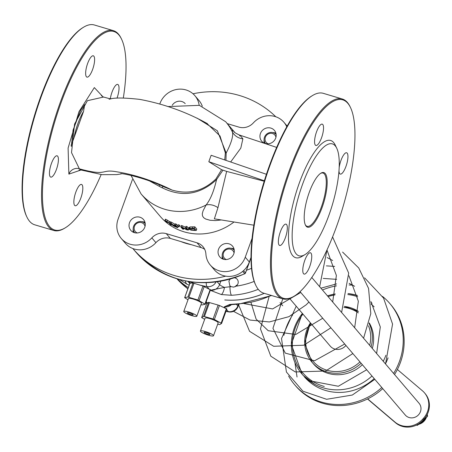 <?xml version="1.0" encoding="UTF-8"?>
<svg xmlns="http://www.w3.org/2000/svg" width="452" height="452" viewBox="0 0 452 452"><rect width="100%" height="100%" fill="white"/><g stroke="black" fill="none" stroke-linecap="round" stroke-linejoin="round"><path stroke-width="0.68" d="M345.921 345.435A10.424 9.774 139.5 0 1 330.276 346.153L289.608 298.467M362.368 364.719A34.753 32.584 139.5 0 1 313.332 363.781L312.078 362.306A34.753 32.584 -40.5 0 0 326.886 371.9A34.753 32.584 -40.5 0 0 361.108 363.25M369.239 322.892A34.753 32.584 139.5 0 1 372.307 348.447M374.188 378.584A50.048 46.918 139.5 0 1 304.207 376.646L307.722 379.872L314.88 384.403L303.416 375.64A50.048 46.918 -40.5 0 1 302.009 374.07A50.048 46.918 -40.5 0 1 302.382 313.445M245.408 273.036L245.47 272.895A1.39 1.305 139.5 0 1 244.696 273.726L244.781 273.686M132.831 248.527A97.31 91.236 -40.5 0 0 132.95 248.673A97.31 91.236 -40.5 0 0 225.723 276.155M275.799 116.763A97.31 91.236 -40.5 0 0 193.004 93.784M233.859 249.866A7.644 7.17 139.5 0 1 234.238 250.041M223.435 259.25A7.644 7.17 139.5 0 1 223.322 258.849M144.832 223.288A7.644 7.17 139.5 0 1 145.211 223.463M134.408 232.673A7.644 7.17 139.5 0 1 134.3 232.272M275.748 134.154A7.644 7.17 139.5 0 1 276.127 134.329M265.324 143.538A7.644 7.17 139.5 0 1 265.211 143.137M207.338 303.478L206.914 303.072L201.654 317.609L204.666 319.344M217.678 324.203L219.695 324.632L221.593 323.446L214.372 319.474L219.435 305.495L226.825 308.953L226.407 308.575L221.158 323.078M208.649 302.348L203.553 316.423L201.677 317.581L206.937 303.06L208.649 302.348L218.124 305.055L213.09 318.971L214.372 319.474M213.09 318.971L204.428 316.53L209.491 302.535M203.553 316.423L204.428 316.53M200.439 331.017L205.089 318.163A6.949 1.254 19.9 0 1 211.044 318.999A6.949 1.254 19.9 0 1 217.977 322.423A6.949 1.254 19.9 0 1 218.158 322.892L213.502 335.746A6.949 1.254 -160.1 0 0 213.327 335.282A6.949 1.254 -160.1 0 0 206.389 331.858A6.949 1.254 -160.1 0 0 200.439 331.017A6.949 1.254 -160.1 0 0 206.541 334.565A6.949 1.254 -160.1 0 0 213.502 335.746M218.124 305.055L219.435 305.495M187.992 299.778L184.653 297.676L187.913 296.998L197.908 300.009L205.242 304.275L201.987 304.947L200.965 304.761M196.829 316.197L201.479 303.337A6.949 1.254 -160.1 0 0 201.304 302.874A6.949 1.254 -160.1 0 0 194.371 299.444A6.949 1.254 -160.1 0 0 188.416 298.608L183.761 311.468A6.949 1.254 19.9 0 1 189.716 312.304A6.949 1.254 19.9 0 1 196.648 315.728A6.949 1.254 19.9 0 1 196.829 316.197A6.949 1.254 19.9 0 1 189.868 315.01A6.949 1.254 19.9 0 1 183.761 311.468M190.207 283.444L189.981 283.127L190.207 283.444M184.732 297.625L189.981 283.127L192.976 283.02L202.976 286.014L210.412 289.822L210.203 289.461L204.948 303.981M210.112 290.24L221.35 294.546A6.949 2.164 -78.1 0 0 224.48 287.404L210.304 290.286M234.441 277.805A4.865 4.56 139.5 0 1 237.187 279.291A4.865 4.56 139.5 0 1 236.159 286.144L233.69 287.122L231.141 286.67A4.865 4.56 139.5 0 1 230.209 286.043L229.774 285.602L228.91 280.98L230.232 279.082M231.141 286.67A76.461 71.682 139.5 0 1 229.955 286.743A6.949 1.525 86.8 0 0 231.475 295.275A83.411 78.202 -40.5 0 0 258.262 289.32M179.591 279.534A83.411 78.202 -40.5 0 0 180.139 279.952A6.949 2.367 -52.8 0 1 179.958 279.63M221.35 294.546L231.475 295.275M230.209 286.043L229.955 286.743L224.48 287.404A8.339 1.503 -160.1 0 1 219.599 284.585A8.339 7.82 139.5 0 1 210.31 290.274M185.23 280.867A6.949 5.52 114 0 0 187.224 284.359L189.196 285.127M189.761 283.579L188.433 282.02M180.139 279.952L187.224 284.359M251.51 268.33A62.557 58.653 139.5 0 1 246.504 270.223M187.67 288.664A6.949 2.367 -52.8 0 1 187.518 288.574A6.949 2.367 -52.8 0 1 187.388 288.449A83.411 78.202 139.5 0 1 176.907 278.76L187.857 288.828M271.087 295.365A83.411 78.202 139.5 0 1 238.724 303.778A6.949 1.525 86.8 0 0 239.159 304.026L231.627 304.642A6.949 5.051 -98.1 0 1 231.616 304.648A6.949 5.051 -98.1 0 1 229.797 304.456L224.265 306.84L230.384 304.857M187.862 288.811L187.388 288.449M231.718 304.631A6.949 5.051 -98.1 0 1 231.627 304.648L230.04 304.947L230.588 304.648M238.724 303.778L229.797 304.456M235.277 286.675A4.865 4.56 139.5 0 1 237.368 284.89M206.219 282.698A8.339 2.283 99.6 0 0 207.01 286.596A8.339 7.82 -40.5 0 0 216.05 281.958M177.455 278.929A83.411 78.202 -40.5 0 0 188.298 287.619M177.444 278.924A83.411 78.202 -40.5 0 0 188.292 287.63M264.234 293.32A83.411 78.202 -40.5 0 1 224.768 299.947L224.802 299.981A83.411 78.202 -40.5 0 0 264.307 293.342M226.61 309.586L228.35 311.62A8.339 2.283 99.6 0 0 228.814 311.914L228.814 311.914A8.339 8.339 0 0 0 238.046 306.529A8.339 1.503 -160.1 0 0 237.831 305.97A8.339 7.82 139.5 0 1 228.35 311.62A83.411 78.202 139.5 0 1 226.028 311.196M294.93 362.606L297.032 377.024M303.066 375.307L302.591 374.742M302.32 374.431L303.292 375.51M388.07 357.843A50.048 46.918 139.5 0 1 385.449 363.854M303.614 375.934A50.048 46.918 139.5 0 1 303.139 375.341M423.569 418.168L424.196 418.902A20.159 18.899 -40.5 0 0 425.112 393.562L424.484 392.828A20.159 18.899 139.5 0 1 423.569 418.168L422.648 419.207A20.159 18.899 139.5 0 1 394.901 422.032L367.668 398.89M424.196 418.902L423.281 419.942L422.648 419.207M394.901 422.032L395.528 422.773A20.159 18.899 -40.5 0 0 423.281 419.942M395.528 422.773L367.516 398.963M397.376 369.493L422.473 390.822A20.159 18.899 139.5 0 1 424.484 392.828M311.778 277.471L419.066 403.28A9.063 8.498 139.5 0 1 420.462 411.631A9.063 8.498 139.5 0 1 413.591 417.676A9.063 8.498 139.5 0 1 405.274 415.038L300.049 291.642M187.439 312.976A3.119 0.565 -160.1 0 0 190.552 314.519A3.119 0.565 -160.1 0 0 193.23 314.891A3.119 0.565 -160.1 0 0 190.484 313.304A3.119 0.565 -160.1 0 0 187.36 312.767A3.119 0.565 -160.1 0 0 187.439 312.976M204.112 332.531A3.119 0.565 19.9 0 1 204.033 332.322A3.119 0.565 19.9 0 1 207.163 332.853A3.119 0.565 19.9 0 1 209.903 334.446A3.119 0.565 19.9 0 1 207.231 334.068A3.119 0.565 19.9 0 1 204.112 332.531M235.193 286.715A4.865 4.56 139.5 0 1 237.413 284.816M393.602 373.42A62.557 58.653 -40.5 0 0 399.517 361.255A62.557 58.653 -40.5 0 0 389.89 303.58A62.557 58.653 -40.5 0 0 382.522 296.422M288.596 376.036A62.557 58.653 -40.5 0 0 294.687 384.765A62.557 58.653 -40.5 0 0 381.804 387.517M394.545 374.522A62.557 58.653 -40.5 0 0 400.461 362.363A62.557 58.653 -40.5 0 0 390.827 304.682L389.89 303.58M352.797 285.218A62.557 58.653 -40.5 0 0 349.057 284.98M336.48 285.867A62.557 58.653 -40.5 0 0 322.451 289.986M292.743 314.733A62.557 58.653 -40.5 0 0 283.879 335.339M294.687 384.765L295.631 385.867A62.557 58.653 -40.5 0 0 382.748 388.618M151.838 237.876L155.917 242.662A13.899 13.035 139.5 0 1 170.364 238.424L166.285 233.639A13.899 13.035 -40.5 0 0 151.838 237.876A20.854 19.549 139.5 0 1 121.277 238.475A20.854 19.549 139.5 0 1 118.068 219.248L132.436 179.551M155.917 242.662A20.854 19.549 139.5 0 1 125.362 243.255L121.277 238.475M252.052 238.43L245.25 257.216A20.854 19.549 139.5 0 1 229.446 271.121A20.854 19.549 139.5 0 1 210.304 265.053A20.854 19.549 139.5 0 1 205.897 254.013A13.899 13.035 -40.5 0 0 202.954 246.656A13.899 13.035 -40.5 0 0 197.032 242.82L201.112 247.606A13.899 13.035 139.5 0 1 204.683 249.318M201.112 247.606L170.364 238.424M197.032 242.82L166.285 233.639M227.299 123.639L238.922 127.108A13.899 13.035 -40.5 0 0 253.369 122.876A20.854 19.549 139.5 0 1 283.929 122.277A20.854 19.549 139.5 0 1 286.771 126.814M166.907 221.474L165.195 220.57L166.302 222.237A56.997 53.438 -40.5 0 0 167.234 222.813L165.952 221.147L167.121 221.729L168.613 222.633L170.506 224.644A56.997 53.438 -40.5 0 0 171.472 225.13L168.997 222.7L166.907 221.474L167.381 220.158L170.749 222.424M165.59 219.502L165.104 220.836M167.234 222.813L167.539 221.966M165.675 219.243L167.381 220.158M171.472 225.13L171.805 224.22M180.693 226.802L182.608 229.045A56.997 53.438 -40.5 0 0 183.597 229.266L182.077 227.486L186.845 229.848A56.997 53.438 -40.5 0 0 188.394 230.051L186.484 227.808A56.997 53.438 139.5 0 1 185.461 227.678L187.111 229.616L181.879 227.062A56.997 53.438 139.5 0 1 180.693 226.802L181.162 225.514A55.607 52.133 -40.5 0 0 182.348 225.774L185.574 227.373M186.484 227.808L186.953 226.503L188.603 228.435M185.461 227.678L185.936 226.379A55.607 52.133 -40.5 0 0 186.953 226.503M188.394 230.051L188.721 229.153M181.879 227.062L182.348 225.774M183.597 229.266L183.902 228.418M189.535 228.254L188.631 229.057L191.128 230.141L194.32 230.43A56.997 53.438 -40.5 0 0 196.281 230.418L196.773 229.062L194.857 226.819L194.366 228.17A56.997 53.438 139.5 0 1 192.382 228.187L189.535 228.254L190.009 226.932L192.868 226.847A55.607 52.133 -40.5 0 0 194.857 226.819M188.987 227.373L188.631 229.057M189.105 227.746L190.009 226.932M196.281 230.418L194.366 228.17M191.682 229.966L189.789 229.158L190.348 228.52L192.569 228.446A56.997 53.438 -40.5 0 0 193.439 228.446L194.914 230.175A56.997 53.438 139.5 0 1 194.044 230.175L191.682 229.966L192.162 228.644L193.755 228.819M191.337 228.446L192.162 228.644M189.993 228.593L189.789 229.158L189.665 228.814M170.054 223.118L173.523 225.254L172.54 225.254L173.8 226.113L175.811 226.994A56.997 53.438 -40.5 0 0 177.777 227.689L175.862 225.446A56.997 53.438 139.5 0 1 174.845 225.096L175.608 225.989A56.997 53.438 139.5 0 1 174.455 225.565L171.325 223.7A56.997 53.438 139.5 0 1 170.054 223.118L170.523 221.819A55.607 52.133 -40.5 0 0 171.794 222.407L174.918 224.277A55.607 52.133 -40.5 0 0 175.116 224.35M172.591 224.695L172.54 225.254M175.54 226.718L173.551 225.678L174.935 225.915A56.997 53.438 -40.5 0 0 175.822 226.237L176.54 227.085A56.997 53.438 139.5 0 1 175.54 226.718L175.721 226.203M174.28 226.169L174.438 225.729M177.777 227.689L178.212 226.492M175.862 225.446L176.331 224.158L177.715 225.791M174.845 225.096L175.314 223.808A55.607 52.133 -40.5 0 0 176.331 224.158M174.455 225.565L174.918 224.277M171.325 223.7L171.794 222.407M177.642 226L178.003 226.429A56.997 53.438 -40.5 0 0 179.258 226.785L179.721 225.497L179.359 225.068L178.89 226.356A56.997 53.438 139.5 0 1 177.642 226L178.105 224.717A55.607 52.133 -40.5 0 0 179.359 225.068M179.258 226.785L178.89 226.356M234.012 222A55.607 52.133 139.5 0 1 160.29 216.457L141.069 193.919A55.607 52.133 -40.5 0 0 206.101 204.988L203.089 210.768L202.281 213.751L202.468 215.841L203.586 217.627L205.626 219L210.056 220.271L215.576 220.576L221.344 219.96M234.311 131.944L232.373 129.978L232.475 132.12C233.362 136.21 231.26 143.182 226.169 153.036A1.39 0.328 -3 0 1 225.345 152.912L224.734 159.952M225.949 160.37L226.169 153.036L217.361 130.797L197.061 118.125M206.688 123.221L220.005 135.979L225.345 152.912M149.736 181.071L159.093 186.213A1.39 0.452 117.4 0 0 159.533 184.919M162.663 186.28A1.39 0.446 116.2 0 1 162.302 187.834A38.923 36.493 139.5 0 1 159.093 186.213L162.302 187.834C181.953 197.479 200.038 194.739 216.548 179.619L215.909 178.964C203.287 191.128 188.693 194.835 172.139 190.094L164.195 186.987M215.909 178.964L221.587 169.698L226.644 171.398L264.205 181.235M214.372 218.836L217.954 207.677A13.899 10.989 -143.3 0 0 206.101 204.988C210.4 199.643 213.881 191.19 216.548 179.619L222.87 170.285M264.335 180.8L208.818 161.709L211.146 155.279L266.426 174.291M221.593 169.703L208.818 161.709M217.954 207.677L226.644 171.398M230.661 161.991L240.803 148.115L242.882 138.82C240.119 135.261 239.035 134.267 239.628 135.837M234.673 132.283L225.695 121.752A55.607 52.133 -40.5 0 1 232.475 132.12A13.899 13.17 166.4 0 0 242.882 138.82M312.53 95.53L311.767 95.993A103.57 30.804 106.6 0 0 263.296 184.23A103.57 30.804 106.6 0 0 255.459 284.596L255.849 285.404A104.265 31.007 -73.4 0 1 263.731 184.359A104.265 31.007 -73.4 0 1 312.53 95.53A104.265 31.007 -73.4 0 1 323.27 93.327L342.35 99.022A104.265 31.007 106.6 0 0 285.777 180.608A104.265 31.007 106.6 0 0 277.618 295.354A104.265 31.007 106.6 0 0 282.698 298.834A104.265 31.007 106.6 0 0 293.433 296.625L294.195 296.162A103.57 30.804 -73.4 0 1 281.828 196.597A103.57 30.804 -73.4 0 1 347.831 103.333A103.57 30.804 -73.4 0 1 350.503 107.559A103.57 30.804 -73.4 0 1 342.672 207.926A103.57 30.804 -73.4 0 1 294.195 296.162M79.004 170.003L81.219 170.042L79.326 168.715L71.523 152.623L74.574 124.034L87.389 100.7L103.542 97.056M71.241 145.425L83.563 111.356L84.705 104.497L80.569 110.401L73.066 130.063M123.334 97.915A103.57 30.804 106.6 0 0 121.577 39.211A103.57 30.804 106.6 0 0 118.904 34.985A103.57 30.804 106.6 0 0 52.901 128.255A103.57 30.804 106.6 0 0 65.274 227.819A103.57 30.804 106.6 0 0 101.169 174.562M82.061 184.8A11.119 3.305 106.6 0 0 81.518 184.427A11.119 3.305 106.6 0 0 75.168 194.14A11.119 3.305 106.6 0 0 75.156 205.745A11.119 3.305 106.6 0 0 81.19 197.038A11.119 3.305 106.6 0 0 82.061 184.8M57.653 156.177A11.119 3.305 106.6 0 0 57.11 155.804A11.119 3.305 106.6 0 0 50.76 165.517A11.119 3.305 106.6 0 0 50.748 177.116A11.119 3.305 106.6 0 0 56.782 168.415A11.119 3.305 106.6 0 0 57.653 156.177M93.852 56.172A11.119 3.305 106.6 0 0 93.31 55.799A11.119 3.305 106.6 0 0 86.959 65.512A11.119 3.305 106.6 0 0 86.948 77.117A11.119 3.305 106.6 0 0 92.982 68.41A11.119 3.305 106.6 0 0 93.852 56.172M117 98.163A11.119 3.305 106.6 0 0 118.26 84.795A11.119 3.305 106.6 0 0 117.718 84.428A11.119 3.305 106.6 0 0 110.294 98.892M191.433 244.713A62.557 58.653 139.5 0 1 180.856 241.554M159.782 104.022L159.957 103.536A20.854 19.549 139.5 0 1 175.76 89.632A20.854 19.549 139.5 0 1 194.902 95.7L198.982 100.485A20.854 19.549 139.5 0 1 202.293 106.192M133.187 229.062A8.339 7.82 -40.5 0 0 133.374 232.288M144.996 222.378A8.339 7.82 -40.5 0 0 141.838 221.683M250.99 257.414L249.329 262.002A20.854 19.549 139.5 0 1 233.526 275.906A20.854 19.549 139.5 0 1 214.384 269.833L210.304 265.053M264.104 139.928A8.339 7.82 -40.5 0 0 264.29 143.154M275.912 133.244A8.339 7.82 -40.5 0 0 272.754 132.549M222.214 255.64A8.339 7.82 -40.5 0 0 222.401 258.866M234.023 248.956A8.339 7.82 -40.5 0 0 230.865 248.261M194.902 95.7A20.854 19.549 139.5 0 1 199.168 105.293M185.207 103.621A8.339 7.82 -40.5 0 0 172.206 105.305M260.431 133.532A8.339 7.82 -40.5 0 0 261.714 141.222A8.339 7.82 -40.5 0 0 273.132 141.758A8.339 7.82 -40.5 0 0 274.409 130.396A8.339 7.82 -40.5 0 0 266.753 127.967A8.339 7.82 -40.5 0 0 260.431 133.532M129.515 222.661A8.339 7.82 -40.5 0 0 130.797 230.356A8.339 7.82 -40.5 0 0 142.222 230.893A8.339 7.82 -40.5 0 0 143.493 219.531A8.339 7.82 -40.5 0 0 135.837 217.101A8.339 7.82 -40.5 0 0 129.515 222.661M218.542 249.244A8.339 7.82 -40.5 0 0 219.825 256.934A8.339 7.82 -40.5 0 0 231.249 257.47A8.339 7.82 -40.5 0 0 232.52 246.108A8.339 7.82 -40.5 0 0 224.864 243.679A8.339 7.82 -40.5 0 0 218.542 249.244M83.563 111.356A27.804 8.272 106.6 0 0 74.094 137.51M65.274 227.819L64.512 228.283A104.265 31.007 -73.4 0 1 53.771 230.486A104.265 31.007 -73.4 0 1 48.692 227.011A104.265 31.007 -73.4 0 1 56.85 112.265A104.265 31.007 -73.4 0 1 113.424 30.674A104.265 31.007 -73.4 0 1 118.503 34.154A104.265 31.007 -73.4 0 1 121.192 38.409L121.577 39.211M113.424 30.674L94.344 24.979A104.265 31.007 106.6 0 0 83.609 27.188A104.265 31.007 106.6 0 0 34.81 116.017A104.265 31.007 106.6 0 0 26.922 217.062A104.265 31.007 106.6 0 0 29.612 221.316A104.265 31.007 106.6 0 0 34.691 224.791L53.771 230.486M26.922 217.062L26.538 216.254A103.57 30.804 -73.4 0 1 34.369 115.887A103.57 30.804 -73.4 0 1 82.84 27.651L83.609 27.188M322.135 207.417A28.499 8.475 106.6 0 0 320.92 173.172A28.499 8.475 106.6 0 0 307.58 197.451A28.499 8.475 106.6 0 0 305.422 225.068A28.499 8.475 106.6 0 0 322.135 207.417M320.53 173.421A27.804 8.272 -73.4 0 1 323.022 173.043A27.804 8.272 -73.4 0 1 321.344 207.044A27.804 8.272 -73.4 0 1 307.111 226.328A27.804 8.272 -73.4 0 1 305.236 224.644M328.881 215.333A58.387 17.362 -73.4 0 1 305.015 254.589A58.387 17.362 -73.4 0 1 299.06 194.908A58.387 17.362 -73.4 0 1 336.757 148.256A58.387 17.362 -73.4 0 1 328.881 215.333M282.698 298.834L263.618 293.139A104.265 31.007 -73.4 0 1 258.538 289.659A104.265 31.007 -73.4 0 1 255.849 285.404M350.503 107.559L350.119 106.751A104.265 31.007 106.6 0 0 347.43 102.497A104.265 31.007 106.6 0 0 342.35 99.022M336.757 148.256L335.214 145.041A61.167 18.193 106.6 0 0 295.727 193.914A61.167 18.193 106.6 0 0 301.959 256.431L305.015 254.589M338.989 170.929A11.119 3.305 106.6 0 0 340.283 174.082A11.119 3.305 106.6 0 0 346.317 165.381A11.119 3.305 106.6 0 0 347.187 153.138A11.119 3.305 106.6 0 0 346.644 152.77A11.119 3.305 106.6 0 0 339.198 167.398M322.779 124.515A11.119 3.305 106.6 0 0 322.236 124.147A11.119 3.305 106.6 0 0 315.886 133.854A11.119 3.305 106.6 0 0 315.869 145.459A11.119 3.305 106.6 0 0 321.909 136.758A11.119 3.305 106.6 0 0 322.779 124.515M286.574 224.52A11.119 3.305 106.6 0 0 286.031 224.147A11.119 3.305 106.6 0 0 279.681 233.859A11.119 3.305 106.6 0 0 279.669 245.464A11.119 3.305 106.6 0 0 285.704 236.758A11.119 3.305 106.6 0 0 286.574 224.52M310.987 253.143A11.119 3.305 106.6 0 0 310.445 252.775A11.119 3.305 106.6 0 0 304.094 262.482A11.119 3.305 106.6 0 0 304.083 274.087A11.119 3.305 106.6 0 0 310.117 265.38A11.119 3.305 106.6 0 0 310.987 253.143M226.299 259.538A5.673 5.317 139.5 0 1 223.497 252.917A5.673 5.317 139.5 0 1 229.034 248.995A5.673 5.317 139.5 0 1 234.068 252.911M234.26 250.295L234.266 250.301A6.949 6.514 -40.5 0 0 234.26 250.295A6.949 6.514 -40.5 0 0 227.881 248.267A6.949 6.514 -40.5 0 0 222.616 252.905A6.949 6.514 -40.5 0 0 223.683 259.312A6.949 6.514 -40.5 0 0 223.689 259.318L223.683 259.312M137.272 232.961A5.673 5.317 139.5 0 1 134.47 226.339A5.673 5.317 139.5 0 1 140.007 222.418A5.673 5.317 139.5 0 1 145.047 226.333M145.239 223.723L145.233 223.712A6.949 6.514 -40.5 0 0 145.233 223.712A6.949 6.514 -40.5 0 0 138.854 221.689A6.949 6.514 -40.5 0 0 133.589 226.328A6.949 6.514 -40.5 0 0 134.656 232.735A6.949 6.514 -40.5 0 0 134.662 232.74L134.656 232.735M268.189 143.826A5.673 5.317 139.5 0 1 265.38 137.205A5.673 5.317 139.5 0 1 270.923 133.284A5.673 5.317 139.5 0 1 275.957 137.199M276.155 134.589L276.149 134.577A6.949 6.514 -40.5 0 0 276.149 134.577A6.949 6.514 -40.5 0 0 269.771 132.555A6.949 6.514 -40.5 0 0 264.499 137.193A6.949 6.514 -40.5 0 0 265.573 143.6A6.949 6.514 -40.5 0 0 265.578 143.606L265.573 143.6M416.394 425.123L417.354 425.349L422.693 421.094L427.552 416.286L427.298 414.292M416.936 424.857L417.354 425.349M426.744 415.337L427.552 416.286M359.95 361.888A33.363 31.278 139.5 0 1 327.039 370.244A33.363 31.278 139.5 0 1 310.993 323.547M343.932 307.422A33.363 31.278 139.5 0 1 358.329 312.903M368.482 325.79A33.363 31.278 139.5 0 1 369.691 345.379M371.052 346.978A34.753 32.584 -40.5 0 0 369.098 323.468M344.345 306.399L358.464 311.462A34.753 32.584 -40.5 0 0 344.328 306.439M310.422 322.869A34.753 32.584 -40.5 0 0 312.078 362.306L304.659 343.215L310.366 322.807M324.276 386.454A48.658 45.618 139.5 0 1 323.485 386.228A48.658 45.618 139.5 0 1 302.93 314.089M328.079 296.585A48.658 45.618 139.5 0 1 334.96 294.947M347.831 294.574A48.658 45.618 139.5 0 1 357.701 296.749M371.075 304.089A48.658 45.618 139.5 0 1 374.143 306.812M314.88 384.409A50.048 46.918 -40.5 0 0 323.338 387.878A50.048 46.918 -40.5 0 0 371.99 376.007M383.251 361.278A50.048 46.918 -40.5 0 0 385.878 355.266M371.996 303.168A50.048 46.918 -40.5 0 0 370.985 302.388L371.99 303.156M357.453 295.495A50.048 46.918 -40.5 0 0 348.023 293.574M335.198 293.986A50.048 46.918 -40.5 0 0 327.468 295.868M242.696 271.381L244.696 273.726A97.31 91.236 139.5 0 1 135.775 251.984L132.95 248.673M250.99 257.64L245.47 272.895L243.549 270.641M221.593 323.406L226.825 308.953M192.976 283.02L187.913 296.998M199.14 300.529L204.231 286.455M202.976 286.014L197.908 300.009M205.214 304.185L210.412 289.822M188.925 297.184L193.959 283.268M254.165 281.421A76.461 71.682 139.5 0 1 236.159 286.144M189.789 283.5A8.339 7.82 139.5 0 1 189.089 282.788L187.874 281.364M225.424 308.196L224.265 306.84A8.339 7.82 -40.5 0 0 231.407 304.671M220.813 281.229L219.599 284.585L217.22 281.799M190.021 281.709A83.411 78.202 -40.5 0 0 207.01 286.596L208.965 288.896M190.382 283.161L189.009 281.551M207.27 302.964L206.18 301.687M238.526 304.06L237.831 305.97L236.323 304.196M170.28 223.729L170.415 223.35M168.997 222.7L169.472 221.395M192.382 228.187L192.868 226.847M194.044 230.175L194.303 229.458M103.028 96.875L94.332 87.598L78.993 111.65L68.099 148.053L68.879 174.122A8.339 7.797 141.4 0 1 79.326 168.715M68.879 174.122L81.049 169.992M79.439 168.845C108.051 176.664 100.259 168.884 116.401 171.743C134.413 174.54 152.996 180.653 172.139 190.094M245.25 257.216L249.329 262.002M424.88 419.055A11.119 10.424 139.5 0 1 420.366 423.066M357.447 295.467L348.029 293.534M335.214 293.919L327.417 295.806M302.326 313.377L291.303 344.317L302.128 374.205M135.775 251.984C165.805 283.189 202.14 290.455 244.769 273.782A1.39 1.39 0 0 0 245.504 272.985L250.99 257.826M226.853 308.908L221.593 323.446M189.919 283.138L184.653 297.676M210.508 289.738L205.242 304.275M271.663 295.54L239.159 304.026M206.762 303.507L205.892 302.49M225.96 311.383L228.814 311.914M238.95 304.038L238.046 306.529M326.982 249.928L319.643 286.692M308.919 302.043L306.213 304.789L288.975 316.643L269.324 321.96L250.029 320.056L233.514 311.343M332.57 236.927L348.695 273.132L341.61 312.456M330.887 327.807L303.744 345.221L273.652 346.272L249.56 331.299L238.628 304.914M342.588 252.069L358.769 268.019L368.566 288.438L370.798 313.631L363.577 338.215M352.848 353.56L325.604 371.019L295.28 371.945L270.821 356.204L260.471 328.966L269.059 296.749M326.389 265.866L334.666 266.403M364.578 277.827L383.55 298.077L392.562 324.084L385.545 363.967M374.827 379.33L352.323 395.042L326.598 399.291L302.919 391.2L286.432 372.047L281.517 338.548L296.213 306.213M320.914 288.184L336.616 283.879M300.766 292.489L272.584 308.948L244.057 303.608M326.988 250.052L336.384 275.46L332.683 301.987M322.734 318.248L295.772 334.463L268.217 330.717L256.126 319.118L250.979 302.518M327.163 257.578L332.649 260.493M348.955 275.816L358.351 301.23L354.65 327.745M344.701 344.006L314.53 360.792L285.308 353.136L272.946 328.31L282.777 298.857M323.214 278.415L336.65 279.347M349.13 283.359L354.628 286.28M370.922 301.569L380.313 326.982L376.623 353.509M366.674 369.77L338.328 386.257L309.936 380.85M280.076 302.637L282.76 305.789M283.929 122.277L287.178 126.085M164.912 220.519L165.392 219.186M206.694 123.221L207.298 123.577M130.978 175.331L141.069 193.919M167.912 106.57L199.388 105.35L225.695 121.752M239.39 135.007C235.718 133.267 233.955 132.176 234.102 131.73M214.333 218.83L253.821 225.186M276.669 147.408L239.464 135.035M103.333 96.982L101.361 95.666M207.395 123.639C186.512 112.023 163.963 103.943 139.741 99.383C123.769 97.598 113.559 97.57 109.107 99.299M110.785 98.988L103.316 96.982M164.206 186.987C142.781 176.681 118 172.517 120.921 173.856L120.927 173.856M121.373 173.867L116.752 174.613L102.067 174.664L81.224 170.042M84.699 104.497L80.569 110.401M73.071 130.063L71.331 146.425L71.105 144.872M418.721 424.338A11.119 11.119 0 0 0 426.292 417.625"/></g></svg>
